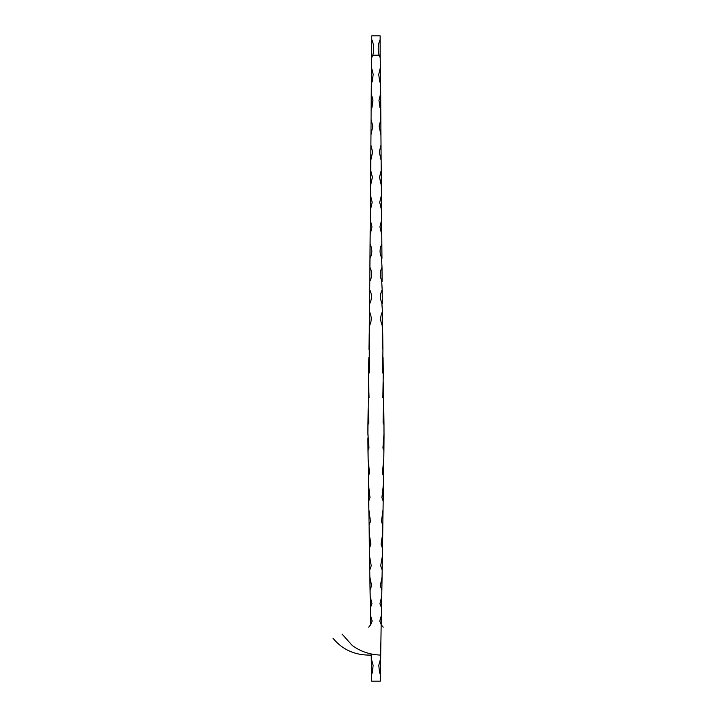 <?xml version="1.0" encoding="UTF-8"?>
<svg xmlns="http://www.w3.org/2000/svg" width="717" height="717" viewBox="0 0 717 717"><rect width="100%" height="100%" fill="white"/><g stroke="black" fill="none" stroke-linecap="round" stroke-linejoin="round"><path stroke-width="1.08" d="M371.442 74.559L371.764 35.85L380.153 35.85L380.153 39.525A22.962 22.962 0 0 0 379.141 55.209L372.777 55.209L371.711 57.701L371.549 66.287M380.476 74.559L380.153 55.209L380.207 57.701L379.141 55.209M380.745 650.597L380.852 642.844M380.36 66.287L380.575 83.459L379.669 81.442L378.728 74.434L380.377 67.586L380.207 57.701M380.664 93.506L380.781 109.244L379.929 107.362L378.97 100.353L380.664 93.506L380.575 83.459M380.852 119.434L380.942 134.93L379.141 126.291L380.852 119.434L380.781 109.244M381.014 145.067L381.13 160.402L379.311 151.977L381.014 145.067L380.942 134.93M381.211 170.368L381.336 185.551L379.508 177.314L381.211 170.368L381.13 160.402M381.417 195.347L381.552 210.323L379.723 202.284L381.417 195.347L381.336 185.551M381.632 220.02L381.758 234.638L379.929 226.868L381.632 220.02L381.552 210.323M381.829 244.183L381.946 258.326C379.499 253.693 379.463 248.978 381.829 244.183L381.758 234.638M382.009 267.387L382.116 281.261C379.669 276.708 379.634 272.084 382.009 267.387L381.462 257.627M382.188 289.847L382.322 303.703C379.867 299.15 379.813 294.535 382.188 289.847L381.65 280.616M382.421 311.77L382.618 326.083C380.135 321.359 380.073 316.582 382.421 311.77L381.865 303.094M382.726 333.737L382.941 349.322L382.403 348.498L382.726 333.737L382.134 325.437M383.057 357.631L383.263 373.79L382.636 372.688L382.941 349.322M383.371 382.295L383.586 399.002L382.833 397.55L383.263 373.79M383.729 407.83L383.971 424.67L383.093 422.77L383.586 399.002M384.016 437.89L383.971 424.67M384.025 433.642L383.9 450.464L382.923 448.008L384.025 433.642M383.765 459.203L383.487 476.043L382.376 473.05L383.765 459.203L383.9 450.464M383.38 484.701L383.165 501.111L381.919 497.589L383.38 484.701L383.487 476.043M383.048 509.491L382.833 525.328L381.48 521.402L383.048 509.491L383.165 501.111M382.726 533.358L382.511 548.397L381.068 544.221L382.726 533.358L382.833 525.328M382.394 555.962L382.179 570.033L380.673 565.758L382.394 555.962L382.511 548.397M382.062 577.077L381.847 589.957L380.306 585.744L382.062 577.077L382.179 570.033M381.74 596.284L381.525 607.747L379.938 603.786L381.74 596.284L381.847 589.957M381.319 615.527L381.166 624.615L379.759 621.083L381.372 615.509L381.525 607.747M380.575 662.042L381.166 624.615M380.637 658.466L380.404 674.58L379.499 672.349L378.791 665.295L380.637 658.466M371.505 674.58L372.419 672.349L373.118 665.295L371.281 658.466L371.603 681.15L380.315 681.15L380.404 674.58M371.343 83.459L372.248 81.442L373.181 74.434L371.531 67.586L371.245 93.506L371.128 109.244L371.989 107.362L372.939 100.353L371.245 93.506M370.59 615.527L370.752 624.615L372.159 621.083L370.537 615.509L370.384 607.747L371.98 603.786L370.178 596.284L370.062 589.957L371.612 585.744L369.847 577.077L369.739 570.033L371.236 565.758L369.524 555.962L369.407 548.397L370.85 544.221L369.192 533.358L369.076 525.328L370.438 521.402L368.861 509.491L368.744 501.111L369.999 497.589L368.529 484.701L368.421 476.043L369.533 473.05L368.153 459.203L368.009 450.464L368.995 448.008L367.893 433.642L367.946 424.67L368.825 422.77L368.188 407.83L368.332 399.002L369.076 397.55L368.547 382.295L368.646 373.79L369.282 372.688L369.3 326.083C371.782 321.359 371.845 316.582 369.497 311.77L369.587 303.703C372.051 299.15 372.096 294.535 369.73 289.847L369.802 281.261C372.248 276.708 372.275 272.084 369.9 267.387L369.972 258.326C372.41 253.693 372.446 248.978 370.08 244.183L370.16 234.638L371.98 226.868L370.277 220.02L370.366 210.323L372.186 202.284L370.492 195.347L370.572 185.551L372.401 177.314L370.707 170.368L370.788 160.402L372.607 151.977L370.895 145.067L370.967 134.93L372.777 126.291L371.065 119.434L371.128 109.244M370.08 244.183L369.972 258.326L370.447 257.627M369.9 267.387L369.802 281.261L370.259 280.616M369.73 289.847L369.587 303.703L370.044 303.094M369.497 311.77L369.3 326.083L369.775 325.437M371.334 662.042L371.218 653.94M371.764 39.525A22.962 22.962 0 0 1 372.777 55.209M380.153 55.209L380.153 39.525M371.764 55.209L371.711 57.701M371.065 119.434L370.967 134.93M370.904 145.067L370.788 160.402M370.707 170.368L370.572 185.551M370.492 195.347L370.366 210.323M370.277 220.02L370.16 234.638M369.183 333.737L368.968 349.322M368.861 357.631L368.646 373.79M368.547 382.295L368.332 399.002M368.188 407.83L367.946 424.67M367.893 437.89L368.009 450.464M368.153 459.203L368.421 476.043M368.529 484.701L368.744 501.111M368.861 509.491L369.076 525.328M369.192 533.358L369.407 548.397M369.524 555.962L369.739 570.033M369.847 577.077L370.062 589.957M370.178 596.284L370.384 607.747M380.808 655.087C370.106 654.746 360.588 651.547 352.271 645.497L342.027 634.043M383.21 627.16L381.094 624.722M371.101 655.087C355.166 655.446 342.457 649.808 332.975 638.175M370.77 624.65L368.699 627.16"/></g></svg>
